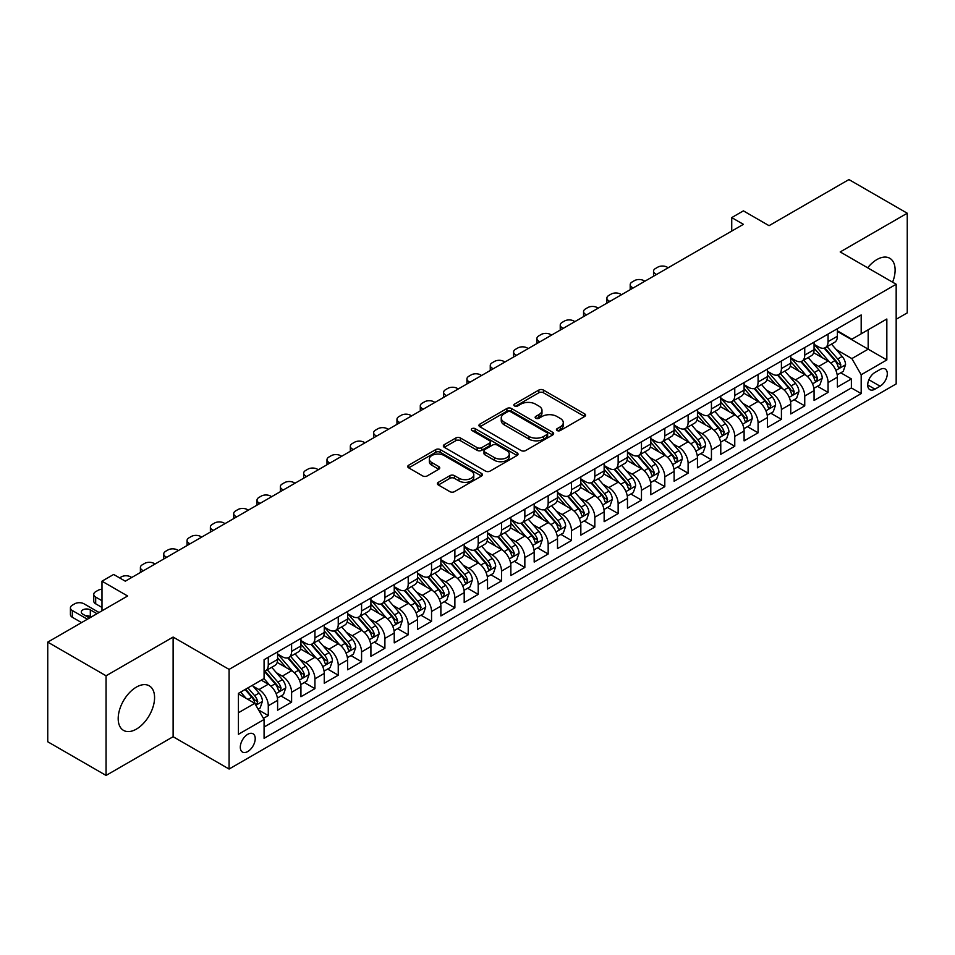 <?xml version="1.0" encoding="UTF-8"?>
<svg xmlns="http://www.w3.org/2000/svg" width="955" height="955" viewBox="0 0 955 955"><rect width="100%" height="100%" fill="white"/><g stroke="black" fill="none" stroke-linecap="round" stroke-linejoin="round"><path stroke-width="1.43" d="M557.099 430.538A2.268 1.313 0 0 0 560.31 430.538L584.627 416.499A3.235 1.874 0 0 0 585.582 415.174A3.235 1.874 0 0 0 584.627 413.849L543.419 390.058A3.235 1.874 0 0 0 538.847 390.058L514.518 404.108A2.268 1.313 0 0 0 513.85 405.027A2.268 1.313 0 0 0 514.518 405.959A2.268 1.313 0 0 0 517.717 405.959L520.869 404.144A10.362 5.981 0 0 1 535.528 404.144L538.954 406.126A10.362 5.981 0 0 1 541.986 410.352A10.362 5.981 0 0 1 538.954 414.577L535.815 416.404A2.268 1.313 0 0 0 535.146 417.323A2.268 1.313 0 0 0 535.815 418.254A2.268 1.313 0 0 0 539.014 418.254L542.165 416.428A10.362 5.981 0 0 1 556.813 416.428L560.251 418.409A10.362 5.981 0 0 1 563.283 422.647A10.362 5.981 0 0 1 560.251 426.873L557.099 428.688A2.268 1.313 0 0 0 556.443 429.619A2.268 1.313 0 0 0 557.099 430.538L557.099 428.688M136.386 729.119A25.725 14.85 120 0 0 153.194 706.437A25.725 14.85 120 0 0 149.243 685.821A25.725 14.85 120 0 0 136.386 687.099A25.725 14.85 120 0 0 119.578 709.768A25.725 14.85 120 0 0 123.517 730.384A25.725 14.85 120 0 0 136.386 729.119M892.591 282.191A25.725 14.85 120 0 0 889.797 258.28A25.725 14.85 120 0 0 876.929 259.545A25.725 14.85 120 0 0 867.677 267.806M247.751 751.537A10.553 6.1 120 0 0 254.651 742.238A10.553 6.1 120 0 0 253.039 733.774A10.553 6.1 120 0 0 247.751 734.3A10.553 6.1 120 0 0 240.863 743.599A10.553 6.1 120 0 0 242.475 752.062A10.553 6.1 120 0 0 247.751 751.537M438.333 482.323A3.235 1.874 0 0 0 437.39 483.648A3.235 1.874 0 0 0 438.333 484.961L449.901 491.646A3.235 1.874 0 0 0 454.473 491.646L481.487 476.044A3.235 1.874 0 0 0 482.442 474.719A3.235 1.874 0 0 0 481.487 473.405L440.279 449.614A3.235 1.874 0 0 0 435.707 449.614L408.692 465.204A3.235 1.874 0 0 0 407.737 466.529A3.235 1.874 0 0 0 408.692 467.855L422.659 475.912A3.235 1.874 0 0 0 427.231 475.912L438.799 469.239A3.235 1.874 0 0 0 439.742 467.914A3.235 1.874 0 0 0 438.799 466.589L431.875 462.59A8.667 5.002 0 0 1 429.332 459.057A8.667 5.002 0 0 1 434.68 454.437A8.667 5.002 0 0 1 444.123 455.523L471.245 471.185A8.667 5.002 0 0 1 473.787 474.719A8.667 5.002 0 0 1 468.439 479.338A8.667 5.002 0 0 1 458.997 478.264L454.473 475.65A3.235 1.874 0 0 0 449.901 475.65L438.333 482.323L438.333 484.961M896.172 319.268L907.25 312.882L907.25 213.228L848.935 179.564L769.05 225.678L743.396 210.864L731.733 217.597L743.396 224.341L125.308 581.189L113.645 574.456L101.982 581.189L101.982 610.818M106.065 675.794L106.065 775.436L173.118 736.723L173.118 637.069L106.065 675.794L47.75 642.118L127.636 596.004L101.982 581.189M173.118 637.069L229.093 669.395L896.172 284.256L896.172 383.91L229.093 769.038L229.093 669.395M907.25 213.228L840.197 251.941L896.172 284.256M521.096 450.533A3.235 1.874 0 0 0 525.68 450.533L552.694 434.931A3.235 1.874 0 0 0 553.637 433.618A3.235 1.874 0 0 0 552.694 432.293L511.486 408.501A3.235 1.874 0 0 0 506.902 408.501L479.888 424.104A3.235 1.874 0 0 0 478.944 425.417A3.235 1.874 0 0 0 479.888 426.742L521.096 450.533M472.892 431.027A2.268 1.313 0 0 1 475.196 431.35L475.196 428.664L517.097 452.849A3.235 1.874 0 0 1 518.04 454.174A3.235 1.874 0 0 1 517.097 455.487L490.082 471.09A3.235 1.874 0 0 1 485.498 471.09L444.29 447.298L455.845 440.673L455.845 437.975L444.29 444.648A3.235 1.874 0 0 0 443.347 445.973A3.235 1.874 0 0 0 444.29 447.298L444.29 444.648M455.845 440.673A3.235 1.874 0 0 1 460.429 440.673L460.429 437.975A3.235 1.874 0 0 0 455.845 437.975M460.429 437.975L477.142 447.62A3.235 1.874 0 0 0 481.726 447.62L489.39 443.204A3.235 1.874 0 0 0 490.345 441.879A3.235 1.874 0 0 0 489.39 440.553L471.997 430.514A2.268 1.313 0 0 1 471.328 429.583A2.268 1.313 0 0 1 472.725 428.377A2.268 1.313 0 0 1 475.196 428.664M106.065 775.436L47.75 741.772L47.75 642.118M263.437 718.375L268.283 715.582L258.602 709.995M253.099 686.215L258.948 689.594A13.191 7.616 60 0 1 268.283 705.757L277.607 700.361L277.607 710.198L291.609 702.116L280.997 695.992M276.425 672.75L282.274 676.128A13.191 7.616 60 0 1 291.609 692.279L300.932 686.896L300.932 696.732L314.935 688.651L304.323 682.527M299.739 659.284L305.6 662.663A13.191 7.616 60 0 1 314.935 678.814L324.258 673.43L324.258 683.267L338.249 675.185L327.637 669.061M323.065 645.807L328.926 649.197A13.191 7.616 60 0 1 338.249 665.349L347.584 659.965L347.584 669.801L361.575 661.72L350.963 655.596M346.39 632.341L352.252 635.732A13.191 7.616 60 0 1 361.575 651.883L370.91 646.499L370.91 656.336L384.901 648.254L374.288 642.13M369.716 618.876L375.578 622.266A13.191 7.616 60 0 1 384.901 638.418L394.236 633.034L394.236 642.87L408.227 634.788L397.614 628.653M393.042 605.41L398.892 608.801A13.191 7.616 60 0 1 408.227 624.952L417.562 619.568L417.562 629.393L431.553 621.323L420.94 615.187M416.368 591.945L422.217 595.323A13.191 7.616 60 0 1 431.553 611.487L440.876 606.103L440.876 615.927L454.878 607.858L444.266 601.722M439.694 578.479L445.543 581.858A13.191 7.616 60 0 1 454.878 598.021L464.202 592.637L464.202 602.462L478.204 594.392L467.592 588.256M463.02 565.014L468.869 568.392A13.191 7.616 60 0 1 478.204 584.556L487.528 579.172L487.528 588.996L501.518 580.915L490.906 574.791M486.334 551.548L492.195 554.927A13.191 7.616 60 0 1 501.518 571.09L510.853 565.706L510.853 575.531L524.844 567.449L514.232 561.325M509.66 538.083L515.521 541.461A13.191 7.616 60 0 1 524.844 557.625L534.179 552.241L534.179 562.065L548.17 553.984L537.558 547.86M532.986 524.617L538.847 527.996A13.191 7.616 60 0 1 548.17 544.159L557.505 538.775L557.505 548.6L571.496 540.518L560.883 534.394M556.311 511.152L562.173 514.53A13.191 7.616 60 0 1 571.496 530.694L580.831 525.31L580.831 535.134L594.822 527.053L584.209 520.929M579.637 497.686L585.487 501.065A13.191 7.616 60 0 1 594.822 517.228L604.145 511.844L604.145 521.669L618.148 513.587L607.535 507.463M602.963 484.221L608.812 487.599A13.191 7.616 60 0 1 618.148 503.763L627.471 498.379L627.471 508.203L641.474 500.122L630.861 493.998M626.289 470.755L632.138 474.134A13.191 7.616 60 0 1 641.474 490.297L650.797 484.901L650.797 494.738L664.799 486.656L654.187 480.532M649.603 457.29L655.464 460.668A13.191 7.616 60 0 1 664.799 476.832L674.123 471.436L674.123 481.272L688.113 473.191L677.501 467.067M672.929 443.824L678.79 447.203A13.191 7.616 60 0 1 688.113 463.366L697.448 457.97L697.448 467.807L711.439 459.725L700.827 453.601M696.255 430.359L702.116 433.737A13.191 7.616 60 0 1 711.439 449.901L720.774 444.505L720.774 454.341L734.765 446.26L724.153 440.136M719.581 416.893L725.442 420.272A13.191 7.616 60 0 1 734.765 436.423L744.1 431.039L744.1 440.876L758.091 432.794L747.479 426.67M742.906 403.416L748.756 406.806A13.191 7.616 60 0 1 758.091 422.958L767.426 417.574L767.426 427.41L781.417 419.329L770.804 413.205M766.232 389.95L772.082 393.341A13.191 7.616 60 0 1 781.417 409.492L790.74 404.108L790.74 413.945L804.743 405.863L794.13 399.739M789.558 376.485L795.408 379.875A13.191 7.616 60 0 1 804.743 396.027L814.066 390.643L814.066 400.479L828.069 392.398L828.069 382.561A13.191 7.616 -120 0 0 818.733 366.41L812.884 363.019M817.456 386.262L828.069 392.398M277.607 700.361A13.191 7.616 -120 0 0 268.283 684.21L261.288 680.163M300.932 686.896A13.191 7.616 -120 0 0 291.609 670.744L277.177 662.412M324.258 673.43A13.191 7.616 -120 0 0 314.935 657.279L300.503 648.946M347.584 659.965A13.191 7.616 -120 0 0 338.249 643.801L323.829 635.481M370.91 646.499A13.191 7.616 -120 0 0 361.575 630.336L347.154 622.015M394.236 633.034A13.191 7.616 -120 0 0 384.901 616.87L370.48 608.55M417.562 619.568A13.191 7.616 -120 0 0 408.227 603.405L393.806 595.084M440.876 606.103A13.191 7.616 -120 0 0 431.553 589.939L417.132 581.619M464.202 592.637A13.191 7.616 -120 0 0 454.878 576.474L440.446 568.153M487.528 579.172A13.191 7.616 -120 0 0 478.204 563.008L463.772 554.688M510.853 565.706A13.191 7.616 -120 0 0 501.518 549.543L487.098 541.21M534.179 552.241A13.191 7.616 -120 0 0 524.844 536.077L510.424 527.745M557.505 538.775A13.191 7.616 -120 0 0 548.17 522.612L533.75 514.279M580.831 525.31A13.191 7.616 -120 0 0 571.496 509.146L557.075 500.814M604.145 511.844A13.191 7.616 -120 0 0 594.822 495.681L580.401 487.348M627.471 498.379A13.191 7.616 -120 0 0 618.148 482.215L603.715 473.883M650.797 484.901A13.191 7.616 -120 0 0 641.474 468.75L627.041 460.417M674.123 471.436A13.191 7.616 -120 0 0 664.799 455.284L650.367 446.952M697.448 457.97A13.191 7.616 -120 0 0 688.113 441.819L673.693 433.486M720.774 444.505A13.191 7.616 -120 0 0 711.439 428.353L697.019 420.021M744.1 431.039A13.191 7.616 -120 0 0 734.765 414.888L720.345 406.555M767.426 417.574A13.191 7.616 -120 0 0 758.091 401.422L743.67 393.09M790.74 404.108A13.191 7.616 -120 0 0 781.417 387.945L766.996 379.624M814.066 390.643A13.191 7.616 -120 0 0 804.743 374.479L790.31 366.159M880.08 369.501L874.947 372.462A10.23 5.909 120 0 0 868.262 381.475A10.23 5.909 120 0 0 869.838 389.664A10.23 5.909 120 0 0 874.947 389.163L880.08 386.202A10.23 5.909 120 0 0 886.753 377.189A10.23 5.909 120 0 0 885.19 369A10.23 5.909 120 0 0 880.08 369.501M238.428 712.752L254.758 703.322L264.081 719.485L264.081 738.334L861.183 393.603L861.183 374.754L851.86 358.591L836.198 349.554M264.081 719.485L238.428 734.3L238.428 693.366L264.081 678.551L264.081 659.702L861.183 314.959L861.183 333.82L886.837 319.006L886.837 359.94L861.183 374.754M277.607 654.044L282.274 656.73A13.191 7.616 60 0 0 288.876 657.386L298.199 652.002A13.191 7.616 -120 0 0 300.932 645.962L300.932 638.418M300.932 640.578L305.6 643.264A13.191 7.616 60 0 0 312.201 643.921L321.525 638.537A13.191 7.616 -120 0 0 324.258 632.497L324.258 624.952M324.258 627.113L328.926 629.799A13.191 7.616 60 0 0 335.527 630.455L344.851 625.071A13.191 7.616 -120 0 0 347.584 619.031L347.584 611.487M347.584 613.647L352.252 616.333A13.191 7.616 60 0 0 358.841 616.99L368.176 611.606A13.191 7.616 -120 0 0 370.91 605.566L370.91 598.021M370.91 600.182L375.578 602.868A13.191 7.616 60 0 0 382.167 603.524L391.502 598.14A13.191 7.616 -120 0 0 394.236 592.1L394.236 584.556M394.236 586.716L398.892 589.402A13.191 7.616 60 0 0 405.493 590.059L414.828 584.675A13.191 7.616 -120 0 0 417.562 578.635L417.562 571.09M417.562 573.239L422.217 575.937A13.191 7.616 60 0 0 428.819 576.593L438.154 571.209A13.191 7.616 -120 0 0 440.876 565.169L440.876 557.625M440.876 559.773L445.543 562.471A13.191 7.616 60 0 0 452.145 563.128L461.468 557.744A13.191 7.616 -120 0 0 464.202 551.704L464.202 544.159M464.202 546.308L468.869 549.006A13.191 7.616 60 0 0 475.471 549.662L484.794 544.266A13.191 7.616 -120 0 0 487.528 538.238L487.528 530.694M487.528 532.842L492.195 535.54A13.191 7.616 60 0 0 498.796 536.197L508.12 530.801A13.191 7.616 -120 0 0 510.853 524.761L510.853 517.228M510.853 519.377L515.521 522.075A13.191 7.616 60 0 0 522.11 522.731L531.446 517.335A13.191 7.616 -120 0 0 534.179 511.295L534.179 503.763M534.179 505.911L538.847 508.609A13.191 7.616 60 0 0 545.436 509.266L554.771 503.87A13.191 7.616 -120 0 0 557.505 497.83L557.505 490.297M557.505 492.446L562.173 495.144A13.191 7.616 60 0 0 568.762 495.788L578.097 490.404A13.191 7.616 -120 0 0 580.831 484.364L580.831 476.832M580.831 478.98L585.487 481.678A13.191 7.616 60 0 0 592.088 482.323L601.423 476.939A13.191 7.616 -120 0 0 604.145 470.899L604.145 463.354M604.145 465.515L608.812 468.213A13.191 7.616 60 0 0 615.414 468.857L624.737 463.473A13.191 7.616 -120 0 0 627.471 457.433L627.471 449.889M627.471 452.049L632.138 454.747A13.191 7.616 60 0 0 638.74 455.392L648.063 450.008A13.191 7.616 -120 0 0 650.797 443.968L650.797 436.423M650.797 438.584L655.464 441.282A13.191 7.616 60 0 0 662.066 441.926L671.389 436.542A13.191 7.616 -120 0 0 674.123 430.502L674.123 422.958M674.123 425.118L678.79 427.804A13.191 7.616 60 0 0 685.392 428.461L694.715 423.077A13.191 7.616 -120 0 0 697.448 417.037L697.448 409.492M697.448 411.653L702.116 414.339A13.191 7.616 60 0 0 708.706 414.995L718.041 409.611A13.191 7.616 -120 0 0 720.774 403.571L720.774 396.027M720.774 398.187L725.442 400.873A13.191 7.616 60 0 0 732.031 401.53L741.366 396.146A13.191 7.616 -120 0 0 744.1 390.106L744.1 382.561M744.1 384.722L748.756 387.408A13.191 7.616 60 0 0 755.357 388.064L764.692 382.68A13.191 7.616 -120 0 0 767.426 376.64L767.426 369.096M767.426 371.256L772.082 373.942A13.191 7.616 60 0 0 778.683 374.599L788.018 369.215A13.191 7.616 -120 0 0 790.74 363.175L790.74 355.63M790.74 357.791L795.408 360.477A13.191 7.616 60 0 0 802.009 361.133L811.332 355.749A13.191 7.616 -120 0 0 814.066 349.709L814.066 342.165M264.081 727.03L851.383 387.945L851.383 378.932L837.392 387.014L837.392 377.177A13.191 7.616 -120 0 0 828.069 361.014L813.636 352.693M814.066 344.325L818.733 347.011A13.191 7.616 -120 0 0 825.335 347.668A13.191 7.616 -120 0 0 828.069 341.627L828.069 334.083M825.335 347.668L834.658 342.284A13.191 7.616 -120 0 0 837.392 336.244L837.392 328.699M268.283 657.267L268.283 664.811A13.191 7.616 60 0 1 265.55 670.852A13.191 7.616 60 0 1 264.081 671.389M265.55 670.852L274.873 665.468A13.191 7.616 -120 0 0 277.607 659.428L277.607 651.883M291.609 643.801L291.609 651.346A13.191 7.616 60 0 1 288.876 657.386M314.935 630.336L314.935 637.88A13.191 7.616 60 0 1 312.201 643.921M338.249 616.87L338.249 624.415A13.191 7.616 60 0 1 335.527 630.455M361.575 603.405L361.575 610.949A13.191 7.616 60 0 1 358.841 616.99M384.901 589.939L384.901 597.484A13.191 7.616 60 0 1 382.167 603.524M408.227 576.474L408.227 584.018A13.191 7.616 60 0 1 405.493 590.059M431.553 563.008L431.553 570.553A13.191 7.616 60 0 1 428.819 576.593M454.878 549.543L454.878 557.087A13.191 7.616 60 0 1 452.145 563.128M478.204 536.077L478.204 543.622A13.191 7.616 60 0 1 475.471 549.662M501.518 522.612L501.518 530.156A13.191 7.616 60 0 1 498.796 536.197M524.844 509.146L524.844 516.691A13.191 7.616 60 0 1 522.11 522.731M548.17 495.681L548.17 503.225A13.191 7.616 60 0 1 545.436 509.266M571.496 482.215L571.496 489.76A13.191 7.616 60 0 1 568.762 495.788M594.822 468.75L594.822 476.282A13.191 7.616 60 0 1 592.088 482.323M618.148 455.284L618.148 462.817A13.191 7.616 60 0 1 615.414 468.857M641.474 441.819L641.474 449.351A13.191 7.616 60 0 1 638.74 455.392M664.799 428.353L664.799 435.886A13.191 7.616 60 0 1 662.066 441.926M688.113 414.876L688.113 422.42A13.191 7.616 60 0 1 685.392 428.461M711.439 401.41L711.439 408.955A13.191 7.616 60 0 1 708.706 414.995M734.765 387.945L734.765 395.489A13.191 7.616 60 0 1 732.031 401.53M758.091 374.479L758.091 382.024A13.191 7.616 60 0 1 755.357 388.064M781.417 361.014L781.417 368.558A13.191 7.616 60 0 1 778.683 374.599M804.743 347.548L804.743 355.093A13.191 7.616 60 0 1 802.009 361.133M804.743 396.027L804.743 405.863M781.417 409.492L781.417 419.329M758.091 422.958L758.091 432.794M734.765 436.423L734.765 446.26M711.439 449.901L711.439 459.725M688.113 463.366L688.113 473.191M664.799 476.832L664.799 486.656M641.474 490.297L641.474 500.122M618.148 503.763L618.148 513.587M594.822 517.228L594.822 527.053M571.496 530.694L571.496 540.518M548.17 544.159L548.17 553.984M524.844 557.625L524.844 567.449M501.518 571.09L501.518 580.915M478.204 584.556L478.204 594.392M454.878 598.021L454.878 607.858M431.553 611.487L431.553 621.323M408.227 624.952L408.227 634.788M384.901 638.418L384.901 648.254M361.575 651.883L361.575 661.72M338.249 665.349L338.249 675.185M314.935 678.814L314.935 688.651M291.609 692.279L291.609 702.116M268.283 705.757L268.283 715.582M254.758 703.322L238.428 693.903M851.86 358.591L868.179 349.172L868.179 329.773L886.837 319.006M837.392 331.397L886.837 359.94M837.392 330.848L851.86 339.204L861.183 333.82M173.118 736.723L229.093 769.038M731.733 217.597L731.733 231.074M840.77 372.796L851.383 378.932M851.383 387.945L861.183 393.603M558.007 430.86L560.251 429.571A10.362 5.981 0 0 0 563.283 425.333L563.283 422.647M541.986 410.352L541.986 413.049A10.362 5.981 0 0 1 538.954 417.275L536.71 418.565M584.591 416.523L543.419 392.756A3.235 1.874 0 0 0 538.847 392.756L515.425 406.281M552.647 434.967L511.486 411.199A3.235 1.874 0 0 0 506.902 411.199L479.935 426.766M546.976 434.537A2.268 1.313 0 0 0 547.633 433.618A2.268 1.313 0 0 0 546.976 432.687L510.794 411.808A2.268 1.313 0 0 0 507.594 411.808L504.276 413.718A10.362 5.981 0 0 0 501.244 417.956A10.362 5.981 0 0 0 504.276 422.182L528.998 436.459A10.362 5.981 0 0 0 543.646 436.459L546.976 434.537L546.976 437.235A2.268 1.313 0 0 0 547.633 436.304L547.633 433.618M501.244 417.956L501.244 420.642A10.362 5.981 0 0 0 504.276 424.88L504.276 422.182M546.976 437.235L543.646 439.145A10.362 5.981 0 0 1 528.998 439.145L504.276 424.88M460.429 440.673L477.142 450.318A3.235 1.874 0 0 0 481.726 450.318L489.39 445.889A3.235 1.874 0 0 0 490.345 444.564L490.345 441.879M475.196 431.35L517.049 455.511M494.487 457.636A8.667 5.002 0 0 0 503.93 458.722A8.667 5.002 0 0 0 509.266 454.103A8.667 5.002 0 0 0 506.735 450.569L497.173 445.054A3.235 1.874 0 0 0 492.601 445.054L484.925 449.471A3.235 1.874 0 0 0 483.982 450.796A3.235 1.874 0 0 0 484.925 452.121L494.487 457.636L494.487 460.334A8.667 5.002 0 0 0 503.93 461.42A8.667 5.002 0 0 0 509.266 456.8L509.266 454.103M483.982 450.796L483.982 453.494A3.235 1.874 0 0 0 484.925 454.819L484.925 452.121M494.487 460.334L484.925 454.819M473.787 474.719L473.787 477.416A8.667 5.002 0 0 1 468.439 482.036A8.667 5.002 0 0 1 458.997 480.95L454.473 478.336A3.235 1.874 0 0 0 449.901 478.336L438.381 484.997M429.332 459.057L429.332 461.754A8.667 5.002 0 0 0 431.875 465.288L431.875 462.59M438.751 469.263L431.875 465.288M481.451 476.068L440.279 452.3A3.235 1.874 0 0 0 435.707 452.3L408.728 467.878M837.201 374.861L843.229 371.388L845.557 364.655A8.738 5.05 -120 0 0 842.155 356.442L831.495 344.11M656.515 274.503L655.464 273.894A6.601 3.808 -0 0 1 653.53 271.196A6.601 3.808 -0 0 1 655.464 268.51L657.792 267.161A6.601 3.808 -0 0 1 667.127 267.161L668.178 267.77M829.358 361.873L816.716 347.238A25.236 14.564 -120 0 0 814.066 344.469M822.434 357.767L815.355 349.578A20.95 12.093 -120 0 0 814.066 348.169M824.141 348.145L834.921 360.62A8.738 5.05 60 0 1 838.036 366.636L838.669 367.675L839.851 367.508L840.842 365.025A8.738 5.05 -120 0 0 837.726 359.008L827.066 346.665M824.774 347.942L836.353 361.348A4.453 2.567 60 0 1 837.475 363.091L840.842 365.025M813.875 388.339L819.903 384.853L822.231 378.12A8.738 5.05 -120 0 0 818.829 369.907L808.169 357.576M633.189 287.968L632.138 287.36A6.601 3.808 -0 0 1 630.205 284.662A6.601 3.808 -0 0 1 632.138 281.976L634.478 280.627A6.601 3.808 -0 0 1 643.801 280.627L644.852 281.236M806.032 375.339L793.402 360.704A25.236 14.564 -120 0 0 790.74 357.934M799.108 371.232L792.041 363.043A20.95 12.093 -120 0 0 790.74 361.635M800.815 361.611L811.595 374.085A8.738 5.05 60 0 1 814.711 380.114L815.355 381.14L816.537 380.973L817.516 378.49A8.738 5.05 -120 0 0 814.4 372.474L803.74 360.131M801.448 361.408L813.039 374.814A4.453 2.567 60 0 1 814.161 376.557L817.516 378.49M790.549 401.804L796.577 398.319L798.905 391.586A8.738 5.05 -120 0 0 795.503 383.373L784.843 371.041M609.863 301.434L608.812 300.825A6.601 3.808 -0 0 1 606.879 298.127A6.601 3.808 -0 0 1 608.812 295.441L611.152 294.092A6.601 3.808 -0 0 1 620.475 294.092L621.526 294.701M782.706 388.804L770.076 374.169A25.236 14.564 -120 0 0 767.426 371.4M775.782 384.698L768.715 376.509A20.95 12.093 -120 0 0 767.426 375.1M777.489 375.076L788.269 387.551A8.738 5.05 60 0 1 791.385 393.579L792.029 394.606L793.211 394.439L794.19 391.956A8.738 5.05 -120 0 0 791.074 385.939L780.414 373.596M778.134 374.873L789.713 388.279A4.453 2.567 60 0 1 790.836 390.022L794.19 391.956M767.223 415.27L773.252 411.784L775.579 405.051A8.738 5.05 -120 0 0 772.177 396.85L761.517 384.507M586.537 314.899L585.487 314.291A6.601 3.808 -0 0 1 583.565 311.593A6.601 3.808 -0 0 1 585.487 308.907L587.826 307.558A6.601 3.808 -0 0 1 597.15 307.558L598.2 308.167M759.392 402.27L746.75 387.635A25.236 14.564 -120 0 0 744.1 384.865M752.456 398.163L745.389 389.974A20.95 12.093 -120 0 0 744.1 388.566M754.175 388.542L764.943 401.016A8.738 5.05 60 0 1 768.071 407.045L768.703 408.072L769.885 407.904L770.864 405.421A8.738 5.05 -120 0 0 767.748 399.405L757.088 387.062M754.808 388.339L766.388 401.745A4.453 2.567 60 0 1 767.51 403.488L770.864 405.421M743.897 428.735L749.926 425.25L752.254 418.517A8.738 5.05 -120 0 0 748.851 410.316L738.203 397.972M563.211 328.365L562.173 327.756A6.601 3.808 -0 0 1 560.239 325.058A6.601 3.808 -0 0 1 562.173 322.372L564.5 321.023A6.601 3.808 -0 0 1 573.824 321.023L574.874 321.632M736.066 415.735L723.424 401.1A25.236 14.564 -120 0 0 720.774 398.331M729.131 411.629L722.064 403.44A20.95 12.093 -120 0 0 720.774 402.043M730.85 402.007L741.629 414.482A8.738 5.05 60 0 1 744.745 420.51L745.378 421.537L746.559 421.382L747.538 418.887A8.738 5.05 -120 0 0 744.423 412.87L733.762 400.527M731.482 401.804L743.062 415.21A4.453 2.567 60 0 1 744.184 416.953L747.538 418.887M720.571 442.201L726.6 438.715L728.94 431.982A8.738 5.05 -120 0 0 725.525 423.781L714.877 411.438M539.897 341.83L538.847 341.221A6.601 3.808 -0 0 1 536.913 338.536A6.601 3.808 -0 0 1 538.847 335.838L541.175 334.489A6.601 3.808 -0 0 1 550.51 334.489L551.548 335.098M712.74 429.201L700.099 414.565A25.236 14.564 -120 0 0 697.448 411.796M705.805 425.094L698.738 416.905A20.95 12.093 -120 0 0 697.448 415.509M707.524 415.473L718.303 427.947A8.738 5.05 60 0 1 721.419 433.976L722.052 435.014L723.233 434.847L724.212 432.352A8.738 5.05 -120 0 0 721.097 426.336L710.448 413.993M708.156 415.27L719.736 428.676A4.453 2.567 60 0 1 720.858 430.419L724.212 432.352M697.257 455.666L703.274 452.181L705.614 445.448A8.738 5.05 -120 0 0 702.212 437.247L691.551 424.903M516.571 355.296L515.521 354.687A6.601 3.808 -0 0 1 513.587 352.001A6.601 3.808 -0 0 1 515.521 349.303L517.849 347.954A6.601 3.808 -0 0 1 527.184 347.954L528.234 348.563M689.414 442.666L676.773 428.031A25.236 14.564 -120 0 0 674.123 425.262M682.479 438.56L675.412 430.383A20.95 12.093 -120 0 0 674.123 428.974M684.198 428.938L694.977 441.413A8.738 5.05 60 0 1 698.093 447.441L698.726 448.48L699.908 448.313L700.886 445.818A8.738 5.05 -120 0 0 697.771 439.801L687.123 427.458M684.831 428.735L696.41 442.141A4.453 2.567 60 0 1 697.532 443.884L700.886 445.818M673.932 469.132L679.96 465.646L682.288 458.913A8.738 5.05 -120 0 0 678.886 450.712L668.225 438.369M493.246 368.761L492.195 368.152A6.601 3.808 -0 0 1 490.261 365.467A6.601 3.808 -0 0 1 492.195 362.769L494.523 361.42A6.601 3.808 -0 0 1 503.858 361.42L504.909 362.029M666.089 456.132L653.447 441.497A25.236 14.564 -120 0 0 650.797 438.727M659.165 452.025L652.086 443.848A20.95 12.093 -120 0 0 650.797 442.44M660.872 442.404L671.652 454.878A8.738 5.05 60 0 1 674.767 460.907L675.4 461.945L676.582 461.778L677.573 459.283A8.738 5.05 -120 0 0 674.445 453.267L663.797 440.924M661.505 442.201L673.084 455.607A4.453 2.567 60 0 1 674.206 457.35L677.573 459.283M650.606 482.597L656.634 479.112L658.962 472.379A8.738 5.05 -120 0 0 655.56 464.178L644.9 451.834M469.92 382.227L468.869 381.618A6.601 3.808 -0 0 1 466.935 378.932A6.601 3.808 -0 0 1 468.869 376.234L471.197 374.885A6.601 3.808 -0 0 1 480.532 374.885L481.583 375.494M642.763 469.597L630.133 454.962A25.236 14.564 -120 0 0 627.471 452.193M635.839 465.491L628.76 457.314A20.95 12.093 -120 0 0 627.471 455.905M637.546 455.869L648.326 468.344A8.738 5.05 60 0 1 651.441 474.372L652.074 475.411L653.256 475.244L654.247 472.761A8.738 5.05 -120 0 0 651.131 466.732L640.471 454.401M638.179 455.666L649.77 469.072A4.453 2.567 60 0 1 650.892 470.815L654.247 472.761M627.28 496.063L633.308 492.577L635.636 485.844A8.738 5.05 -120 0 0 632.234 477.643L621.574 465.3M446.594 395.692L445.543 395.084A6.601 3.808 -0 0 1 443.609 392.398A6.601 3.808 -0 0 1 445.543 389.7L447.883 388.351A6.601 3.808 -0 0 1 457.206 388.351L458.257 388.96M619.437 483.063L606.807 468.428A25.236 14.564 -120 0 0 604.145 465.658M612.513 478.956L605.446 470.779A20.95 12.093 -120 0 0 604.145 469.371M614.22 469.335L625 481.821A8.738 5.05 60 0 1 628.115 487.838L628.76 488.876L629.942 488.709L630.921 486.226A8.738 5.05 -120 0 0 627.805 480.198L617.145 467.866M614.853 469.132L626.444 482.538A4.453 2.567 60 0 1 627.566 484.281L630.921 486.226M603.954 509.528L609.982 506.055L612.31 499.31A8.738 5.05 -120 0 0 608.908 491.109L598.248 478.765M423.268 409.158L422.217 408.549A6.601 3.808 -0 0 1 420.284 405.863A6.601 3.808 -0 0 1 422.217 403.165L424.557 401.816A6.601 3.808 -0 0 1 433.88 401.816L434.931 402.425M596.123 496.528L583.481 481.905A25.236 14.564 -120 0 0 580.831 479.124M589.187 492.422L582.12 484.245A20.95 12.093 -120 0 0 580.831 482.836M590.894 482.8L601.674 495.287A8.738 5.05 60 0 1 604.79 501.303L605.434 502.342L606.616 502.175L607.595 499.692A8.738 5.05 -120 0 0 604.479 493.663L593.819 481.332M591.539 482.597L603.118 496.003A4.453 2.567 60 0 1 604.24 497.746L607.595 499.692M580.628 522.994L586.657 519.52L588.984 512.775A8.738 5.05 -120 0 0 585.582 504.574L574.934 492.231M399.942 422.623L398.892 422.014A6.601 3.808 -0 0 1 396.97 419.329A6.601 3.808 -0 0 1 398.892 416.631L401.231 415.282A6.601 3.808 -0 0 1 410.555 415.282L411.605 415.891M572.797 509.994L560.155 495.37A25.236 14.564 -120 0 0 557.505 492.589M565.861 505.887L558.794 497.71A20.95 12.093 -120 0 0 557.505 496.302M567.58 496.266L578.36 508.752A8.738 5.05 60 0 1 581.476 514.769L582.108 515.807L583.29 515.64L584.269 513.157A8.738 5.05 -120 0 0 581.153 507.129L570.493 494.797M568.213 496.063L579.792 509.469A4.453 2.567 60 0 1 580.915 511.212L584.269 513.157M557.302 536.459L563.331 532.986L565.67 526.253A8.738 5.05 -120 0 0 562.256 518.04L551.608 505.696M376.616 436.089L375.578 435.48A6.601 3.808 -0 0 1 373.644 432.794A6.601 3.808 -0 0 1 375.578 430.096L377.905 428.747A6.601 3.808 -0 0 1 387.241 428.747L388.279 429.356M549.471 523.459L536.829 508.836A25.236 14.564 -120 0 0 534.179 506.055M542.536 519.353L535.469 511.176A20.95 12.093 -120 0 0 534.179 509.767M544.255 509.731L555.034 522.218A8.738 5.05 60 0 1 558.15 528.234L558.782 529.273L559.964 529.106L560.943 526.623A8.738 5.05 -120 0 0 557.827 520.594L547.167 508.263M544.887 509.528L556.467 522.946A4.453 2.567 60 0 1 557.589 524.677L560.943 526.623M533.976 549.925L540.005 546.451L542.345 539.718A8.738 5.05 -120 0 0 538.942 531.505L528.282 519.162M353.302 449.554L352.252 448.957A6.601 3.808 -0 0 1 350.318 446.26A6.601 3.808 -0 0 1 352.252 443.562L354.58 442.225A6.601 3.808 -0 0 1 363.915 442.225L364.965 442.822M526.145 536.925L513.504 522.301A25.236 14.564 -120 0 0 510.853 519.52M519.21 532.83L512.143 524.641A20.95 12.093 -120 0 0 510.853 523.233M520.929 523.197L531.708 535.683A8.738 5.05 60 0 1 534.824 541.7L535.457 542.738L536.638 542.571L537.617 540.088A8.738 5.05 -120 0 0 534.502 534.06L523.853 521.728M521.561 522.994L533.141 536.412A4.453 2.567 60 0 1 534.263 538.143L537.617 540.088M510.662 563.39L516.679 559.917L519.019 553.184A8.738 5.05 -120 0 0 515.616 544.971L504.956 532.639M329.976 463.02L328.926 462.423A6.601 3.808 -0 0 1 326.992 459.725A6.601 3.808 -0 0 1 328.926 457.027L331.254 455.69A6.601 3.808 -0 0 1 340.589 455.69L341.639 456.287M502.819 550.402L490.178 535.767A25.236 14.564 -120 0 0 487.528 532.986M495.884 546.296L488.817 538.107A20.95 12.093 -120 0 0 487.528 536.698M497.603 536.662L508.382 549.149A8.738 5.05 60 0 1 511.498 555.165L512.131 556.204L513.312 556.037L514.291 553.554A8.738 5.05 -120 0 0 511.176 547.525L500.527 535.194M498.235 536.459L509.815 549.877A4.453 2.567 60 0 1 510.937 551.62L514.291 553.554M487.337 576.856L493.365 573.382L495.693 566.649A8.738 5.05 -120 0 0 492.291 558.436L481.63 546.105M306.651 476.485L305.6 475.888A6.601 3.808 -0 0 1 303.666 473.191A6.601 3.808 -0 0 1 305.6 470.493L307.928 469.156A6.601 3.808 -0 0 1 317.263 469.156L318.313 469.753M479.494 563.868L466.852 549.232A25.236 14.564 -120 0 0 464.202 546.451M472.57 559.761L465.491 551.572A20.95 12.093 -120 0 0 464.202 550.164M474.277 550.128L485.056 562.614A8.738 5.05 60 0 1 488.172 568.631L488.805 569.669L489.987 569.502L490.977 567.019A8.738 5.05 -120 0 0 487.862 560.991L477.202 548.659M474.91 549.925L486.489 563.343A4.453 2.567 60 0 1 487.611 565.085L490.977 567.019M464.011 590.321L470.039 586.848L472.367 580.115A8.738 5.05 -120 0 0 468.965 571.902L458.305 559.57M283.325 489.951L282.274 489.354A6.601 3.808 -0 0 1 280.34 486.656A6.601 3.808 -0 0 1 282.274 483.958L284.614 482.621A6.601 3.808 -0 0 1 293.937 482.621L294.988 483.218M456.168 577.333L443.538 562.698A25.236 14.564 -120 0 0 440.876 559.917M449.244 573.227L442.177 565.038A20.95 12.093 -120 0 0 440.876 563.629M450.951 563.593L461.731 576.08A8.738 5.05 60 0 1 464.846 582.096L465.491 583.135L466.661 582.968L467.652 580.485A8.738 5.05 -120 0 0 464.536 574.468L453.876 562.125M451.584 563.39L463.175 576.808A4.453 2.567 60 0 1 464.297 578.551L467.652 580.485M440.685 603.787L446.713 600.313L449.041 593.58A8.738 5.05 -120 0 0 445.639 585.367L434.979 573.036M259.999 503.416L258.948 502.819A6.601 3.808 -0 0 1 257.014 500.122A6.601 3.808 -0 0 1 258.948 497.436L261.288 496.087A6.601 3.808 -0 0 1 270.611 496.087L271.662 496.684M432.842 590.799L420.212 576.163A25.236 14.564 -120 0 0 417.562 573.394M425.918 586.692L418.851 578.503A20.95 12.093 -120 0 0 417.562 577.095M427.625 577.071L438.405 589.545A8.738 5.05 60 0 1 441.52 595.562L442.165 596.6L443.347 596.433L444.326 593.95A8.738 5.05 -120 0 0 441.21 587.934L430.55 575.59M428.27 576.856L439.849 590.274A4.453 2.567 60 0 1 440.971 592.016L444.326 593.95M417.359 617.252L423.387 613.779L425.715 607.046A8.738 5.05 -120 0 0 422.313 598.833L411.653 586.501M236.673 516.894L235.622 516.285A6.601 3.808 -0 0 1 233.7 513.587A6.601 3.808 -0 0 1 235.622 510.901L237.962 509.552A6.601 3.808 -0 0 1 247.285 509.552L248.336 510.161M409.528 604.264L396.886 589.629A25.236 14.564 -120 0 0 394.236 586.859M402.592 600.158L395.525 591.969A20.95 12.093 -120 0 0 394.236 590.56M404.311 590.536L415.079 603.011A8.738 5.05 60 0 1 418.206 609.027L418.839 610.066L420.021 609.899L421 607.416A8.738 5.05 -120 0 0 417.884 601.399L407.224 589.056M404.944 590.333L416.523 603.739A4.453 2.567 60 0 1 417.645 605.482L421 607.416M394.033 630.718L400.061 627.244L402.389 620.511A8.738 5.05 -120 0 0 398.987 612.298L388.339 599.967M213.347 530.359L212.308 529.75A6.601 3.808 -0 0 1 210.375 527.053A6.601 3.808 -0 0 1 212.308 524.367L214.636 523.018A6.601 3.808 -0 0 1 223.959 523.018L225.01 523.627M386.202 617.73L373.56 603.094A25.236 14.564 -120 0 0 370.91 600.325M379.266 613.623L372.199 605.434A20.95 12.093 -120 0 0 370.91 604.026M380.985 604.002L391.765 616.476A8.738 5.05 60 0 1 394.881 622.505L395.513 623.531L396.695 623.364L397.674 620.881A8.738 5.05 -120 0 0 394.558 614.865L383.898 602.521M381.618 603.799L393.197 617.205A4.453 2.567 60 0 1 394.32 618.947L397.674 620.881M370.707 644.195L376.736 640.71L379.075 633.977A8.738 5.05 -120 0 0 375.661 625.764L365.013 613.432M190.033 543.825L188.983 543.216A6.601 3.808 -0 0 1 187.049 540.518A6.601 3.808 -0 0 1 188.983 537.832L191.31 536.483A6.601 3.808 -0 0 1 200.646 536.483L201.684 537.092M362.876 631.195L350.234 616.56A25.236 14.564 -120 0 0 347.584 613.79M355.94 627.089L348.873 618.9A20.95 12.093 -120 0 0 347.584 617.491M357.659 617.467L368.439 629.942A8.738 5.05 60 0 1 371.555 635.97L372.187 636.997L373.369 636.83L374.348 634.347A8.738 5.05 -120 0 0 371.232 628.33L360.572 615.987M358.292 617.264L369.872 630.67A4.453 2.567 60 0 1 370.994 632.413L374.348 634.347M347.393 657.661L353.41 654.175L355.749 647.442A8.738 5.05 -120 0 0 352.347 639.229L341.687 626.898M166.707 557.29L165.657 556.681A6.601 3.808 -0 0 1 163.723 553.984A6.601 3.808 -0 0 1 165.657 551.298L167.984 549.949A6.601 3.808 -0 0 1 177.32 549.949L178.37 550.558M339.55 644.661L326.908 630.025A25.236 14.564 -120 0 0 324.258 627.256M332.615 640.554L325.548 632.365A20.95 12.093 -120 0 0 324.258 630.957M334.334 630.933L345.113 643.407A8.738 5.05 60 0 1 348.229 649.436L348.862 650.462L350.043 650.295L351.022 647.812A8.738 5.05 -120 0 0 347.907 641.796L337.258 629.452M334.966 630.73L346.546 644.136A4.453 2.567 60 0 1 347.668 645.878L351.022 647.812M324.067 671.126L330.096 667.64L332.424 660.908A8.738 5.05 -120 0 0 329.021 652.707L318.361 640.363M143.381 570.756L142.331 570.147A6.601 3.808 -0 0 1 140.397 567.449A6.601 3.808 -0 0 1 142.331 564.763L144.659 563.414A6.601 3.808 -0 0 1 153.994 563.414L155.044 564.023M316.224 658.126L303.583 643.491A25.236 14.564 -120 0 0 300.932 640.721M309.301 654.02L302.222 645.831A20.95 12.093 -120 0 0 300.932 644.434M311.008 644.398L321.787 656.873A8.738 5.05 60 0 1 324.903 662.901L325.536 663.928L326.717 663.773L327.708 661.278A8.738 5.05 -120 0 0 324.581 655.261L313.932 642.918M311.64 644.195L323.22 657.601A4.453 2.567 60 0 1 324.342 659.344L327.708 661.278M300.741 684.592L306.77 681.106L309.098 674.373A8.738 5.05 -120 0 0 305.695 666.172L295.035 653.829M119.59 577.894L121.333 576.88A6.601 3.808 -0 0 1 130.668 576.88L131.718 577.489M292.899 671.592L280.269 656.956A25.236 14.564 -120 0 0 277.607 654.187M285.975 667.485L278.896 659.296A20.95 12.093 -120 0 0 277.607 657.9M287.682 657.864L298.461 670.338A8.738 5.05 60 0 1 301.577 676.367L302.21 677.405L303.392 677.238L304.382 674.743A8.738 5.05 -120 0 0 301.267 668.727L290.607 656.383M288.315 657.661L299.906 671.067A4.453 2.567 60 0 1 301.028 672.809L304.382 674.743M277.416 698.057L283.444 694.572L285.772 687.839A8.738 5.05 -120 0 0 282.37 679.638L271.709 667.294M269.573 685.057L263.998 678.599M101.982 600.719L95.679 597.078L95.679 603.811A6.601 3.808 180 0 1 93.745 601.125L93.745 594.392A6.601 3.808 -0 0 0 95.679 597.078M101.982 607.452L95.679 603.811M262.649 680.951L261.742 679.9M264.356 671.329L275.136 683.804A8.738 5.05 60 0 1 278.251 689.832L278.896 690.871L280.078 690.704L281.057 688.209A8.738 5.05 -120 0 0 277.941 682.192L267.281 669.849M264.989 671.126L276.58 684.532A4.453 2.567 60 0 1 277.702 686.275L281.057 688.209M101.982 589.247A6.601 3.808 -0 0 0 98.019 590.345L95.679 591.694A6.601 3.808 -0 0 0 93.745 594.392M258.137 709.183L260.118 708.037L262.446 701.304A8.738 5.05 -120 0 0 259.044 693.103L252.335 685.332M87.394 619.234L72.353 610.543A6.601 3.808 -0 0 1 70.419 607.858A6.601 3.808 -0 0 1 72.353 605.16L74.693 603.811A6.601 3.808 -0 0 1 84.016 603.811L99.057 612.501M246.068 698.32L240.672 692.065M81.569 622.6L72.353 617.276A6.601 3.808 180 0 1 70.419 614.59L70.419 607.858M239.323 694.416L238.428 693.378M91.131 617.073L90.319 616.608A5.276 3.044 -0 0 0 85.604 615.772M245.101 689.51L251.81 697.269A8.738 5.05 60 0 1 254.925 703.298L255.57 704.336L256.752 704.169L257.731 701.674A8.738 5.05 -120 0 0 254.615 695.658L247.906 687.887M245.65 689.2L253.254 697.998A4.453 2.567 60 0 1 254.376 699.74L257.731 701.674M96.968 613.707L90.319 609.875A5.276 3.044 -0 0 0 84.565 609.206A5.276 3.044 -0 0 0 81.306 612.024A5.276 3.044 -0 0 0 82.858 614.184L89.495 618.016M258.948 689.594L268.283 684.21M282.274 676.128L291.609 670.744M305.6 662.663L314.935 657.279M328.926 649.197L338.249 643.801M352.252 635.732L361.575 630.336M375.578 622.266L384.901 616.87M398.892 608.801L408.227 603.405M422.217 595.323L431.553 589.939M445.543 581.858L454.878 576.474M468.869 568.392L478.204 563.008M492.195 554.927L501.518 549.543M515.521 541.461L524.844 536.077M538.847 527.996L548.17 522.612M562.173 514.53L571.496 509.146M585.487 501.065L594.822 495.681M608.812 487.599L618.148 482.215M632.138 474.134L641.474 468.75M655.464 460.668L664.799 455.284M678.79 447.203L688.113 441.819M702.116 433.737L711.439 428.353M725.442 420.272L734.765 414.888M748.756 406.806L758.091 401.422M772.082 393.341L781.417 387.945M795.408 379.875L804.743 374.479M818.733 366.41L828.069 361.014M828.069 341.627L837.392 336.244M268.283 664.811L277.607 659.428M291.609 651.346L300.932 645.962M314.935 637.88L324.258 632.497M338.249 624.415L347.584 619.031M361.575 610.949L370.91 605.566M384.901 597.484L394.236 592.1M408.227 584.018L417.562 578.635M431.553 570.553L440.876 565.169M454.878 557.087L464.202 551.704M478.204 543.622L487.528 538.238M501.518 530.156L510.853 524.761M524.844 516.691L534.179 511.295M548.17 503.225L557.505 497.83M571.496 489.76L580.831 484.364M594.822 476.282L604.145 470.899M618.148 462.817L627.471 457.433M641.474 449.351L650.797 443.968M664.799 435.886L674.123 430.502M688.113 422.42L697.448 417.037M711.439 408.955L720.774 403.571M734.765 395.489L744.1 390.106M758.091 382.024L767.426 376.64M781.417 368.558L790.74 363.175M804.743 355.093L814.066 349.709M828.069 382.561L837.392 377.177M868.895 379.744L880.08 386.202M867.713 384.984L874.947 389.163M560.251 429.571L560.251 426.873M535.815 418.254L535.815 416.404M538.954 417.275L538.954 414.577M514.518 405.959L514.518 404.108M538.847 392.756L538.847 390.058M543.419 392.756L543.419 390.058M584.627 416.499L584.627 413.849M479.888 426.742L479.888 424.104M506.902 411.199L506.902 408.501M511.486 411.199L511.486 408.501M552.694 434.931L552.694 432.293M528.998 439.145L528.998 436.459M543.646 439.145L543.646 436.459M477.142 450.318L477.142 447.62M481.726 450.318L481.726 447.62M489.39 445.889L489.39 443.204M517.097 455.487L517.097 452.849M449.901 478.336L449.901 475.65M454.473 478.336L454.473 475.65M458.997 480.95L458.997 478.264M438.799 469.239L438.799 466.589M408.692 467.855L408.692 465.204M435.707 452.3L435.707 449.614M440.279 452.3L440.279 449.614M481.487 476.044L481.487 473.405M655.464 273.894L655.464 275.1M835.864 370.385L845.497 364.822M816.716 347.238L817.922 346.546M837.726 359.008L842.155 356.442M830.755 363.031L834.921 360.62M632.138 287.36L632.138 288.565M812.538 383.85L822.171 378.287M793.402 360.704L794.596 360.011M814.4 372.474L818.829 369.907M807.429 376.497L811.595 374.085M608.812 300.825L608.812 302.031M789.212 397.316L798.846 391.753M770.076 374.169L771.27 373.477M791.074 385.939L795.503 383.373M784.103 389.962L788.269 387.551M585.487 314.291L585.487 315.496M765.886 410.781L775.532 405.218M746.75 387.635L747.956 386.942M767.748 399.405L772.177 396.85M760.777 403.428L764.943 401.016M562.173 327.756L562.173 328.962M742.572 424.247L752.206 418.684M723.424 401.1L724.63 400.408M744.423 412.87L748.851 410.316M737.451 416.893L741.629 414.482M538.847 341.221L538.847 342.439M719.246 437.712L728.88 432.149M700.099 414.565L701.304 413.873M721.097 426.336L725.525 423.781M714.137 430.359L718.303 427.947M515.521 354.687L515.521 355.905M695.92 451.178L705.554 445.615M676.773 428.031L677.978 427.339M697.771 439.801L702.212 437.247M690.811 443.824L694.977 441.413M492.195 368.152L492.195 369.37M672.595 464.643L682.228 459.08M653.447 441.497L654.653 440.804M674.445 453.267L678.886 450.712M667.485 457.29L671.652 454.878M468.869 381.618L468.869 382.836M649.269 478.109L658.902 472.546M630.133 454.962L631.327 454.27M651.131 466.732L655.56 464.178M644.159 470.755L648.326 468.344M445.543 395.084L445.543 396.301M625.943 491.574L635.576 486.023M606.807 468.428L608.001 467.735M627.805 480.198L632.234 477.643M620.834 484.221L625 481.821M422.217 408.549L422.217 409.767M602.617 505.052L612.25 499.489M583.481 481.905L584.675 481.201M604.479 493.663L608.908 491.109M597.508 497.686L601.674 495.287M398.892 422.014L398.892 423.232M579.303 518.517L588.937 512.954M560.155 495.37L561.361 494.678M581.153 507.129L585.582 504.574M574.182 511.152L578.36 508.752M375.578 435.48L375.578 436.698M555.977 531.983L565.611 526.42M536.829 508.836L538.035 508.144M557.827 520.594L562.256 518.04M550.856 524.617L555.034 522.218M352.252 448.957L352.252 450.163M532.651 545.448L542.285 539.885M513.504 522.301L514.709 521.609M534.502 534.06L538.942 531.505M527.542 538.083L531.708 535.683M328.926 462.423L328.926 463.629M509.325 558.914L518.959 553.351M490.178 535.767L491.383 535.075M511.176 547.525L515.616 544.971M504.216 551.548L508.382 549.149M305.6 475.888L305.6 477.094M486 572.379L495.633 566.816M466.852 549.232L468.057 548.54M487.862 560.991L492.291 558.436M480.89 565.014L485.056 562.614M282.274 489.354L282.274 490.56M462.674 585.845L472.307 580.282M443.538 562.698L444.732 562.006M464.536 574.468L468.965 571.902M457.564 578.491L461.731 576.08M258.948 502.819L258.948 504.025M439.348 599.31L448.981 593.747M420.212 576.163L421.406 575.471M441.21 587.934L445.639 585.367M434.239 591.957L438.405 589.545M235.622 516.285L235.622 517.491M416.022 612.776L425.667 607.213M396.886 589.629L398.092 588.937M417.884 601.399L422.313 598.833M410.913 605.422L415.079 603.011M212.308 529.75L212.308 530.956M392.708 626.241L402.342 620.678M373.56 603.094L374.766 602.402M394.558 614.865L398.987 612.298M387.587 618.888L391.765 616.476M188.983 543.216L188.983 544.422M369.382 639.707L379.016 634.144M350.234 616.56L351.44 615.868M371.232 628.33L375.661 625.764M364.273 632.353L368.439 629.942M165.657 556.681L165.657 557.887M346.056 653.172L355.69 647.609M326.908 630.025L328.114 629.333M347.907 641.796L352.347 639.229M340.947 645.819L345.113 643.407M142.331 570.147L142.331 571.353M322.73 666.638L332.364 661.075M303.583 643.491L304.788 642.799M324.581 655.261L329.021 652.707M317.621 659.284L321.787 656.873M299.404 680.103L309.038 674.54M280.269 656.956L281.462 656.264M301.267 668.727L305.695 666.172M294.295 672.75L298.461 670.338M276.079 693.569L285.712 688.006M277.941 682.192L282.37 679.638M270.969 686.215L275.136 683.804M72.353 610.543L72.353 617.276M255.856 705.244L262.386 701.471M254.615 695.658L259.044 693.103M248.037 699.454L251.81 697.269M90.319 616.608L90.319 609.875M653.53 271.196L653.53 276.222M630.205 284.662L630.205 289.687M606.879 298.127L606.879 303.153M583.565 311.593L583.565 316.618M560.239 325.058L560.239 330.084M536.913 338.536L536.913 343.549M513.587 352.001L513.587 357.015M490.261 365.467L490.261 370.48M466.935 378.932L466.935 383.946M443.609 392.398L443.609 397.411M420.284 405.863L420.284 410.877M396.97 419.329L396.97 424.342M373.644 432.794L373.644 437.808M350.318 446.26L350.318 451.273M326.992 459.725L326.992 464.739M303.666 473.191L303.666 478.216M280.34 486.656L280.34 491.682M257.014 500.122L257.014 505.147M233.7 513.587L233.7 518.613M210.375 527.053L210.375 532.078M187.049 540.518L187.049 545.544M163.723 553.984L163.723 559.009M140.397 567.449L140.397 572.475"/></g></svg>
